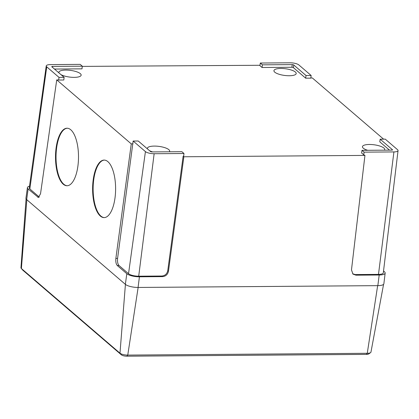 <?xml version="1.0" encoding="UTF-8"?>
<svg xmlns="http://www.w3.org/2000/svg" width="419" height="419" viewBox="0 0 419 419"><rect width="100%" height="100%" fill="white"/><g stroke="black" fill="none" stroke-linecap="round" stroke-linejoin="round"><path stroke-width="0.63" d="M104.321 217.608A28.764 11.496 90.1 0 1 100.859 216.057A28.764 11.496 90.1 0 1 93.264 184.428A28.764 11.496 90.1 0 1 104.41 160.089M107.872 161.64A28.764 11.496 90.1 0 1 115.445 193.588A28.764 11.496 90.1 0 1 104.064 217.613A28.764 11.496 90.1 0 1 100.345 216.057A28.764 11.496 90.1 0 1 92.772 184.109A28.764 11.496 90.1 0 1 104.153 160.084A28.764 11.496 90.1 0 1 107.872 161.64M67.223 185.743A28.764 11.496 90.1 0 1 63.756 184.198A28.764 11.496 90.1 0 1 56.167 152.568A28.764 11.496 90.1 0 1 67.307 128.23M70.769 129.775A28.764 11.496 90.1 0 1 78.343 161.724A28.764 11.496 90.1 0 1 66.967 185.748A28.764 11.496 90.1 0 1 63.243 184.198A28.764 11.496 90.1 0 1 55.669 152.249A28.764 11.496 90.1 0 1 67.05 128.219A28.764 11.496 90.1 0 1 70.769 129.775M274.764 72.183A11.224 3.373 7.4 0 0 287.015 75.677A11.224 3.373 7.4 0 0 296.196 73.55A11.224 3.373 7.4 0 0 295.369 72.026A11.224 3.373 7.4 0 0 283.118 68.527A11.224 3.373 7.4 0 0 273.937 70.659A11.224 3.373 7.4 0 0 274.764 72.183M384.422 150.175A11.224 3.373 7.4 0 0 384.71 149.562A11.224 3.373 7.4 0 0 383.883 148.038A11.224 3.373 7.4 0 0 371.632 144.545A11.224 3.373 7.4 0 0 362.445 146.671A11.224 3.373 7.4 0 0 363.278 148.195A11.224 3.373 7.4 0 0 367.673 150.301M149.478 150.641A11.224 3.373 7.4 0 0 152.621 151.914M169.376 151.788A11.224 3.373 7.4 0 0 169.664 151.175A11.224 3.373 7.4 0 0 168.836 149.656A11.224 3.373 7.4 0 0 156.586 146.158A11.224 3.373 7.4 0 0 147.399 148.284A11.224 3.373 7.4 0 0 147.535 148.97M60.965 74.629A11.224 3.373 7.4 0 0 73.22 77.353A11.224 3.373 7.4 0 0 81.15 75.163A11.224 3.373 7.4 0 0 80.322 73.644A11.224 3.373 7.4 0 0 68.072 70.146A11.224 3.373 7.4 0 0 58.89 72.272A11.224 3.373 7.4 0 0 59.021 72.958M145.424 151.589A6.73 2.022 7.4 0 0 154.145 153.726L183.978 153.501L181.877 151.694L152.045 151.919A1.168 0.351 -172.6 0 1 150.531 151.547L138.254 141.004L133.148 141.041L145.424 151.589L128.533 273.701A7.856 2.362 7.4 0 0 138.71 276.194L161.938 276.021C165.065 275.665 167.003 273.895 167.752 270.705L168.459 271.308C167.705 274.497 165.767 276.273 162.64 276.624L161.938 276.021M133.148 141.041L117.582 258.408C117.283 261.707 117.749 264.07 118.975 265.489L128.533 273.701M183.978 153.501L183.663 156.161L183.15 156.167L167.752 270.705M50.374 64.605A6.73 2.022 7.4 0 0 46.242 65.914A6.73 2.022 7.4 0 0 46.739 66.836L59.016 77.379L64.123 77.342L51.841 66.794A1.168 0.351 -172.6 0 1 51.757 66.637A1.168 0.351 -172.6 0 1 52.475 66.412L82.307 66.186L80.207 64.379L50.374 64.605M82.307 66.186L81.993 68.847L54.47 69.056M64.123 77.342L63.808 80.003L58.66 80.045L59.016 77.379M298.862 64.94A6.73 2.022 7.4 0 0 290.142 62.803L260.309 63.028L262.409 64.83L292.247 64.61A1.168 0.351 -172.6 0 1 293.756 64.976L306.038 75.525L311.144 75.488L298.862 64.94M306.038 75.525L305.676 78.185L310.83 78.149L311.144 75.488M262.409 64.83L262.053 67.496L291.907 67.27A1.142 0.346 -172.6 0 1 293.389 67.632L305.676 78.185M260.309 63.028L259.932 65.673L262.053 67.496M364.085 152.144L393.918 151.924A6.73 2.022 7.4 0 0 398.05 150.599A6.73 2.022 7.4 0 0 397.552 149.693L385.271 139.145L380.164 139.187L392.446 149.73A1.168 0.351 -172.6 0 1 392.53 149.892A1.168 0.351 -172.6 0 1 391.817 150.117L361.979 150.342L364.085 152.144L363.723 154.81L364.944 155.412L351.478 269.936L352.992 274.12L355.967 275.173L379.19 275A9.726 2.923 7.4 0 0 385.161 273.088A9.726 2.923 7.4 0 0 384.438 271.779L383.532 270.999M361.979 150.342L361.607 152.987L363.723 154.81M380.164 139.187L379.792 141.832L389.461 150.133M352.657 273.796L355.26 274.565L378.483 274.393A7.856 2.362 7.4 0 0 383.306 272.848L398.05 150.599M58.66 80.045L56.733 79.872L40.538 193.725L38.422 197.475L28.131 188.959A9.726 2.923 -172.6 0 1 27.413 187.633A9.726 2.923 -172.6 0 1 29.503 186.172M118.975 265.489L117.262 265.505C116.037 264.08 115.571 261.723 115.869 258.418L117.582 258.408M259.99 65.275L82.281 66.396M310.851 77.965L312.328 77.955L383.6 139.16M117.262 265.505L126.821 273.712A9.726 2.923 7.4 0 0 139.417 276.802L162.64 276.624M132.98 143.869L131.267 143.885L115.869 258.418M168.459 271.308L183.857 156.769L183.15 156.167M46.242 65.914L29.262 187.874A7.856 2.362 7.4 0 0 29.843 188.948L39.276 197.045M385.161 273.088L383.877 283.721A9.82 2.949 -172.6 0 1 377.849 285.648L138.076 287.45A9.82 2.949 -172.6 0 1 125.349 284.333L26.664 199.58A9.82 2.949 -172.6 0 1 25.936 198.239L27.413 187.633M364.944 155.412L183.857 156.769M131.267 143.885L56.733 79.872M26.072 198.889L20.95 267.741A6.002 1.802 7.4 0 0 21.18 268.312A6.002 1.802 7.4 0 0 21.395 268.527L119.981 353.186A6.002 1.802 7.4 0 0 127.758 355.092L367.269 353.296A6.002 1.802 7.4 0 0 370.579 352.641A6.002 1.802 7.4 0 0 370.951 352.149L383.579 284.312M370.579 352.641L368.71 353.94A4.227 1.267 -172.6 0 1 366.379 354.395L126.868 356.197A4.227 1.267 -172.6 0 1 121.39 354.856L22.809 270.192A4.227 1.267 -172.6 0 1 22.657 270.046L21.18 268.312M52.475 66.412L52.37 67.25M293.756 64.976L293.389 67.632M292.247 64.61L291.907 67.27M392.446 149.73L392.404 150.023M355.26 274.565L355.967 275.173M37.689 197.171L39.161 197.16M393.918 151.924L378.483 274.393M154.145 153.726L138.71 276.194M46.739 66.836L29.843 188.948M379.19 275L377.849 285.648M139.417 276.802L138.076 287.45M126.821 273.712L125.349 284.333M28.131 188.959L26.664 199.58M121.39 354.856L119.981 353.186L125.417 284.386M26.837 199.727L21.395 268.527L22.809 270.192M126.868 356.197L127.758 355.092L138.144 287.45M366.379 354.395L367.269 353.296L377.655 285.648"/></g></svg>
